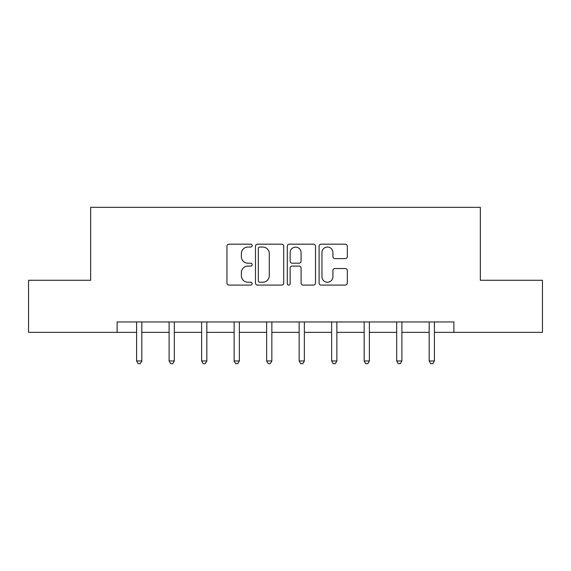 <?xml version="1.0" encoding="UTF-8"?>
<svg xmlns="http://www.w3.org/2000/svg" width="571" height="571" viewBox="0 0 571 571"><rect width="100%" height="100%" fill="white"/><g stroke="black" fill="none" stroke-linecap="round" stroke-linejoin="round"><path stroke-width="0.86" d="M252.161 245.616A1.435 1.435 0 0 0 250.726 244.181L228.992 244.181A2.048 2.048 0 0 0 226.944 246.229L226.944 283.052A2.048 2.048 0 0 0 228.992 285.093L250.726 285.093A1.435 1.435 0 0 0 252.161 283.666A1.435 1.435 0 0 0 250.726 282.231L247.914 282.231A6.545 6.545 0 0 1 241.369 275.686L241.369 272.617A6.545 6.545 0 0 1 247.914 266.072L250.726 266.072A1.435 1.435 0 0 0 252.161 264.637A1.435 1.435 0 0 0 250.726 263.21L247.914 263.21A6.545 6.545 0 0 1 241.369 256.665L241.369 253.595A6.545 6.545 0 0 1 247.914 247.05L250.726 247.05A1.435 1.435 0 0 0 252.161 245.616M345.284 258.606A2.048 2.048 0 0 0 347.325 256.557L347.325 246.229A2.048 2.048 0 0 0 345.284 244.181L321.145 244.181A2.048 2.048 0 0 0 319.096 246.229L319.096 283.052A2.048 2.048 0 0 0 321.145 285.093L345.284 285.093A2.048 2.048 0 0 0 347.325 283.052L347.325 270.568A2.048 2.048 0 0 0 345.284 268.527L334.949 268.527A2.048 2.048 0 0 0 332.907 270.568L332.907 276.757A5.474 5.474 0 0 1 327.433 282.231A5.474 5.474 0 0 1 321.958 276.757L321.958 252.518A5.474 5.474 0 0 1 327.433 247.05A5.474 5.474 0 0 1 332.907 252.518L332.907 256.557A2.048 2.048 0 0 0 334.949 258.606L345.284 258.606M117.119 332.365L28.55 332.365L28.55 280.268L90.653 280.268L90.653 207.33L480.347 207.33L480.347 280.268L542.45 280.268L542.45 332.365L453.881 332.365L453.881 321.951L117.119 321.951L117.119 332.365L136.605 332.365M283.708 246.229A2.048 2.048 0 0 0 281.667 244.181L257.528 244.181A2.048 2.048 0 0 0 255.48 246.229L255.48 283.052A2.048 2.048 0 0 0 257.528 285.093L281.667 285.093A2.048 2.048 0 0 0 283.708 283.052L283.708 246.229M289.333 244.181L313.472 244.181A2.048 2.048 0 0 1 315.52 246.229L315.52 283.052A2.048 2.048 0 0 1 313.472 285.093L303.144 285.093A2.048 2.048 0 0 1 301.095 283.052L301.095 268.12A2.048 2.048 0 0 0 299.054 266.072L292.202 266.072A2.048 2.048 0 0 0 290.154 268.12L290.154 283.666A1.435 1.435 0 0 1 288.719 285.093A1.435 1.435 0 0 1 287.292 283.666L287.292 246.229A2.048 2.048 0 0 1 289.333 244.181M141.815 332.365L169.109 332.365M174.319 332.365L201.62 332.365M206.83 332.365L234.131 332.365M239.342 332.365L266.643 332.365M271.853 332.365L299.147 332.365M304.357 332.365L331.658 332.365M336.869 332.365L364.17 332.365M369.38 332.365L396.681 332.365M401.891 332.365L429.185 332.365M434.395 332.365L453.881 332.365M259.776 247.05A1.435 1.435 0 0 0 258.349 248.478L258.349 280.796A1.435 1.435 0 0 0 259.776 282.231L262.746 282.231A6.545 6.545 0 0 0 269.291 275.686L269.291 253.595A6.545 6.545 0 0 0 262.746 247.05L259.776 247.05M301.095 252.625A5.474 5.474 0 0 0 295.628 247.15A5.474 5.474 0 0 0 290.154 252.625L290.154 261.161A2.048 2.048 0 0 0 292.202 263.21L299.054 263.21A2.048 2.048 0 0 0 301.095 261.161L301.095 252.625M142.086 321.951L141.965 322.251A2.084 2.084 0 0 0 141.815 323.029L141.815 360.958L136.605 360.958L136.605 323.029A2.084 2.084 0 0 0 136.455 322.251L136.326 321.951M141.815 360.958L140.252 363.67L138.168 363.67L136.605 360.958M174.598 321.951L174.469 322.251A2.084 2.084 0 0 0 174.319 323.029L174.319 360.958L169.109 360.958L169.109 323.029A2.084 2.084 0 0 0 168.959 322.251L168.838 321.951M174.319 360.958L172.756 363.67L170.672 363.67L169.109 360.958M207.102 321.951L206.98 322.251A2.084 2.084 0 0 0 206.83 323.029L206.83 360.958L201.62 360.958L201.62 323.029A2.084 2.084 0 0 0 201.47 322.251L201.349 321.951M206.83 360.958L205.267 363.67L203.183 363.67L201.62 360.958M239.613 321.951L239.492 322.251A2.084 2.084 0 0 0 239.342 323.029L239.342 360.958L234.131 360.958L234.131 323.029A2.084 2.084 0 0 0 233.982 322.251L233.86 321.951M239.342 360.958L237.779 363.67L235.695 363.67L234.131 360.958M272.124 321.951L272.003 322.251A2.084 2.084 0 0 0 271.853 323.029L271.853 360.958L266.643 360.958L266.643 323.029A2.084 2.084 0 0 0 266.493 322.251L266.364 321.951M271.853 360.958L270.29 363.67L268.206 363.67L266.643 360.958M304.636 321.951L304.507 322.251A2.084 2.084 0 0 0 304.357 323.029L304.357 360.958L299.147 360.958L299.147 323.029A2.084 2.084 0 0 0 298.997 322.251L298.876 321.951M304.357 360.958L302.794 363.67L300.71 363.67L299.147 360.958M337.14 321.951L337.018 322.251A2.084 2.084 0 0 0 336.869 323.029L336.869 360.958L331.658 360.958L331.658 323.029A2.084 2.084 0 0 0 331.508 322.251L331.387 321.951M336.869 360.958L335.305 363.67L333.221 363.67L331.658 360.958M369.651 321.951L369.53 322.251A2.084 2.084 0 0 0 369.38 323.029L369.38 360.958L364.17 360.958L364.17 323.029A2.084 2.084 0 0 0 364.02 322.251L363.898 321.951M369.38 360.958L367.817 363.67L365.733 363.67L364.17 360.958M402.162 321.951L402.041 322.251A2.084 2.084 0 0 0 401.891 323.029L401.891 360.958L396.681 360.958L396.681 323.029A2.084 2.084 0 0 0 396.531 322.251L396.402 321.951M401.891 360.958L400.328 363.67L398.244 363.67L396.681 360.958M434.674 321.951L434.545 322.251A2.084 2.084 0 0 0 434.395 323.029L434.395 360.958L429.185 360.958L429.185 323.029A2.084 2.084 0 0 0 429.035 322.251L428.914 321.951M434.395 360.958L432.832 363.67L430.748 363.67L429.185 360.958"/></g></svg>
